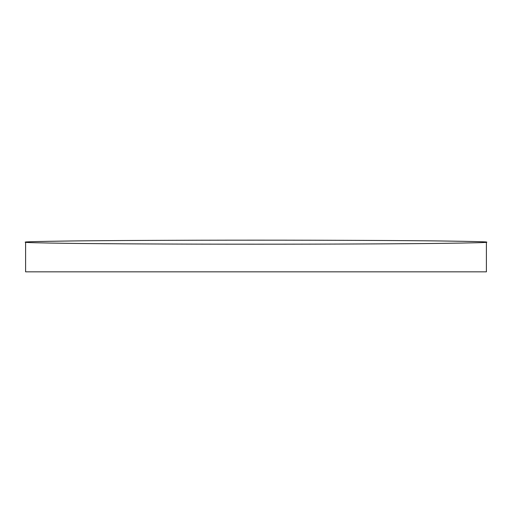 <?xml version="1.0" encoding="UTF-8"?>
<svg xmlns="http://www.w3.org/2000/svg" width="512" height="512" viewBox="0 0 512 512"><rect width="100%" height="100%" fill="white"/><g stroke="black" fill="none" stroke-linecap="round" stroke-linejoin="round"><path stroke-width="0.38" stroke-dasharray="2.56 1.92" d="M25.6 271.834L486.4 271.834"/><path stroke-width="0.77" d="M25.6 242.176C22.528 242.528 37.888 242.925 71.68 243.386C107.034 243.814 177.786 244.192 256 244.186C334.214 244.192 404.966 243.814 440.32 243.386C474.112 242.925 489.472 242.528 486.4 242.176L486.4 271.834L25.6 271.834L25.6 242.176C22.528 241.824 37.888 241.427 71.68 240.966C107.034 240.538 177.786 240.16 256 240.166C334.214 240.16 404.966 240.538 440.32 240.966C474.112 241.427 489.472 241.824 486.4 242.176"/></g></svg>
